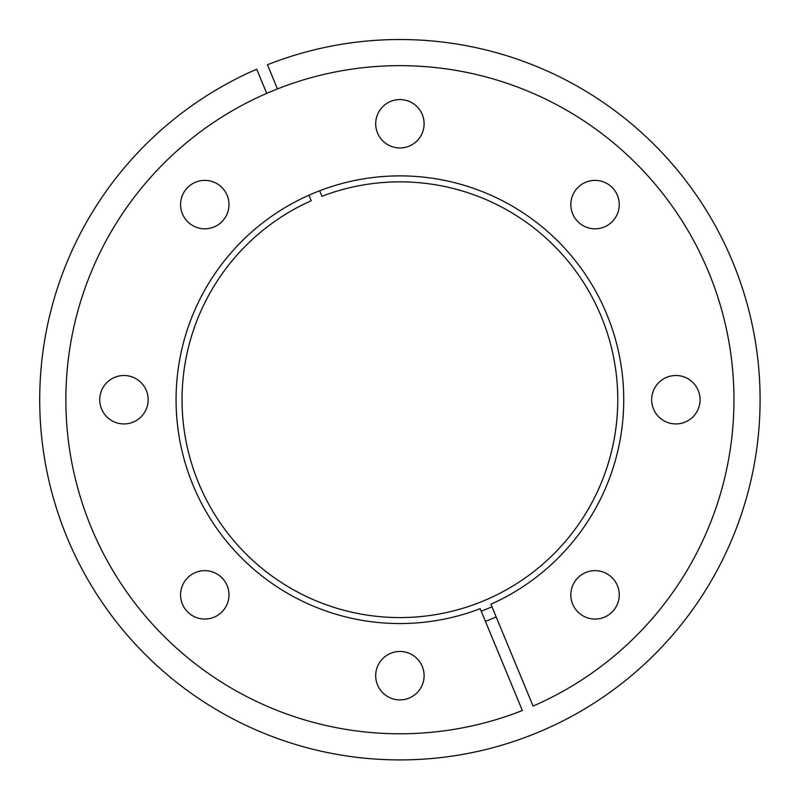 <?xml version="1.0" encoding="UTF-8"?>
<svg xmlns="http://www.w3.org/2000/svg" width="800" height="800" viewBox="0 0 800 800"><rect width="100%" height="100%" fill="white"/><g stroke="black" fill="none" stroke-linecap="round" stroke-linejoin="round"><path stroke-width="1.2" d="M481.22 611.2A226.58 226.58 0 0 0 491.95 606.76M496.15 616.9A237.55 237.55 0 0 1 485.42 621.35M266.72 93.37L256.72 69.21A360.2 360.2 0 0 0 182.17 686.66A360.2 360.2 0 0 0 756.76 448.66A360.2 360.2 0 0 0 267.45 64.76L277.46 88.92M319.65 190.77L321.93 196.29A217.86 217.86 0 0 1 615.64 430.08A217.86 217.86 0 0 1 268.82 573.73A217.86 217.86 0 0 1 311.2 200.74L308.91 195.22M480.17 608.67A223.83 223.83 0 0 1 178.25 368.59A223.83 223.83 0 0 1 534.63 220.97A223.83 223.83 0 0 1 490.9 604.22L533.09 706.08A334.05 334.05 0 0 0 601.73 133.52A334.05 334.05 0 0 0 68.97 354.2A334.05 334.05 0 0 0 522.36 710.52L480.17 608.67M595.04 570.65A24.21 24.21 0 0 0 570.83 594.85A24.21 24.21 0 0 0 595.04 619.06A24.21 24.21 0 0 0 619.24 594.85A24.21 24.21 0 0 0 595.04 570.65M675.86 375.51A24.21 24.21 0 0 0 651.66 399.72A24.21 24.21 0 0 0 675.86 423.93A24.21 24.21 0 0 0 700.07 399.72A24.21 24.21 0 0 0 675.86 375.51M595.04 180.38A24.21 24.21 0 0 0 570.83 204.59A24.21 24.21 0 0 0 595.04 228.8A24.21 24.21 0 0 0 619.24 204.59A24.21 24.21 0 0 0 595.04 180.38M399.91 99.56A24.21 24.21 0 0 0 375.7 123.76A24.21 24.21 0 0 0 399.91 147.97A24.21 24.21 0 0 0 424.11 123.76A24.21 24.21 0 0 0 399.91 99.56M204.78 180.38A24.21 24.21 0 0 0 180.57 204.59A24.21 24.21 0 0 0 204.78 228.8A24.21 24.21 0 0 0 228.98 204.59A24.21 24.21 0 0 0 204.78 180.38M123.95 375.51A24.21 24.21 0 0 0 99.74 399.72A24.21 24.21 0 0 0 123.95 423.93A24.21 24.21 0 0 0 148.16 399.72A24.21 24.21 0 0 0 123.95 375.51M204.78 570.65A24.21 24.21 0 0 0 180.57 594.85A24.21 24.21 0 0 0 204.78 619.06A24.21 24.21 0 0 0 228.98 594.85A24.21 24.21 0 0 0 204.78 570.65M399.91 651.47A24.21 24.21 0 0 0 375.7 675.68A24.21 24.21 0 0 0 399.91 699.89A24.21 24.21 0 0 0 424.11 675.68A24.21 24.21 0 0 0 399.91 651.47"/></g></svg>
